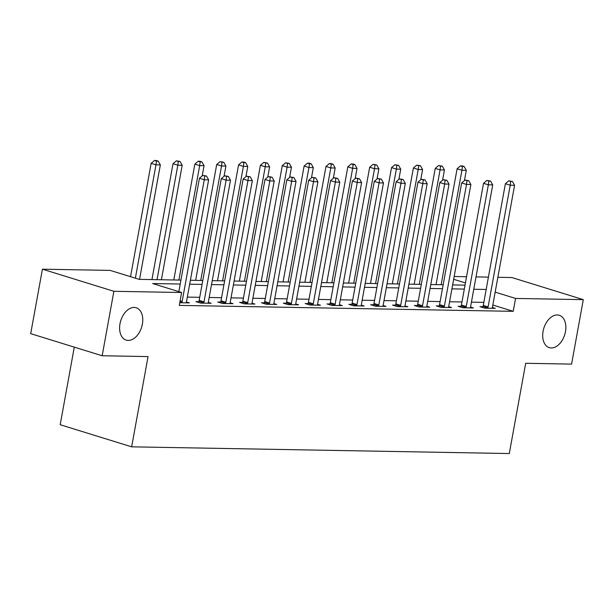 <?xml version="1.0" encoding="UTF-8"?>
<svg xmlns="http://www.w3.org/2000/svg" width="614" height="614" viewBox="0 0 614 614"><rect width="100%" height="100%" fill="white"/><g stroke="black" fill="none" stroke-linecap="round" stroke-linejoin="round"><path stroke-width="0.92" d="M543.091 331.268A16.939 10.937 -72.8 0 1 559.285 315.281A16.939 10.937 -72.8 0 1 565.463 331.66A16.939 10.937 -72.8 0 1 549.269 347.647A16.939 10.937 -72.8 0 1 543.091 331.268M119.999 323.739A16.939 10.937 -72.8 0 1 136.193 307.76A16.939 10.937 -72.8 0 1 142.379 324.138A16.939 10.937 -72.8 0 1 126.185 340.125A16.939 10.937 -72.8 0 1 119.999 323.739M74.294 347.14L60.195 424.719L131.657 446.831L509.29 453.539L525.691 363.288L571.588 364.11L583.3 299.64L515.553 298.442L495.168 292.134M131.657 446.831L148.058 356.58L102.17 355.759L30.7 333.655L42.412 269.193L110.159 270.398L139.132 279.355L180.93 280.099M454.16 276.515L466.556 276.73M476.011 276.899L488.414 277.121M497.87 277.29L511.83 277.536L583.3 299.64M180.217 284.029L152.656 283.538L181.629 292.502L179.288 305.396L513.212 311.329L492.827 305.028M483.824 302.364L471.429 302.142M461.974 301.973L449.571 301.75M440.115 301.589L427.72 301.367M418.264 301.198L405.862 300.975M396.414 300.806L384.011 300.591M374.555 300.423L362.16 300.2M352.705 300.031L340.302 299.809M330.846 299.64L318.451 299.425M308.995 299.256L296.593 299.033M287.145 298.864L274.742 298.642M265.286 298.481L252.891 298.258M243.436 298.089L231.033 297.867M221.577 297.698L209.182 297.483M199.727 297.314L187.331 297.092M179.772 302.725L189.342 302.902L186.464 302.011M198.721 301.658L195.874 301.604L200.709 303.101L211.193 303.285L208.315 302.395M220.572 302.05L217.732 301.996L222.56 303.493L233.051 303.677L230.166 302.786M242.43 302.433L239.583 302.387L244.41 303.876L254.902 304.068L252.024 303.17M264.281 302.825L261.441 302.771L266.269 304.268L276.76 304.452L273.875 303.562M286.139 303.209L283.292 303.162L288.119 304.651L298.611 304.843L295.733 303.953M307.99 303.6L305.143 303.546L309.978 305.043L320.462 305.227L317.584 304.337M329.841 303.991L327.001 303.938L331.829 305.434L342.32 305.618L339.435 304.728M351.699 304.375L348.852 304.329L353.679 305.818L364.171 306.01L361.293 305.12M373.55 304.767L370.71 304.713L375.538 306.209L386.022 306.394L383.144 305.503M395.408 305.158L392.561 305.104L397.388 306.601L407.88 306.785L405.002 305.895M417.259 305.542L414.412 305.496L419.247 306.985L429.731 307.177L426.853 306.279M439.11 305.933L436.27 305.879L441.098 307.376L451.589 307.56L448.704 306.67M460.968 306.317L458.121 306.271L462.948 307.76L473.44 307.952L470.562 307.061M482.819 306.708L479.979 306.655L484.807 308.151L495.291 308.335L492.413 307.445M102.17 355.759L113.882 291.297L42.412 269.193M513.212 311.329L515.553 298.442M181.629 292.502L113.882 291.297M486.165 289.47L473.77 289.248M464.314 289.079L451.919 288.864M442.464 288.695L430.061 288.473M420.605 288.304L408.21 288.081M398.755 287.912L386.352 287.697M376.896 287.529L364.501 287.306M355.046 287.137L342.65 286.915M333.195 286.753L320.792 286.531M311.336 286.362L298.941 286.139M289.486 285.971L277.083 285.756M267.635 285.587L255.232 285.364M245.777 285.195L233.381 284.973M223.926 284.804L211.523 284.589M202.067 284.42L189.672 284.198M465.435 282.939L453.654 279.293M190.386 280.268L202.781 280.491M212.237 280.659L224.64 280.882M234.095 281.043L246.49 281.266M255.946 281.435L268.349 281.657M277.797 281.826L290.199 282.041M299.655 282.21L312.05 282.432M321.506 282.601L333.909 282.824M343.364 282.993L355.759 283.207M365.215 283.376L377.618 283.599M387.066 283.768L399.468 283.99M408.924 284.152L421.319 284.374M430.775 284.543L443.178 284.766M452.633 284.934L465.028 285.149M181.698 302.763L181.844 302.441A2.648 1.712 107.2 0 0 182.143 301.474L204.262 179.772L208.637 179.848L186.518 301.558A2.648 1.712 107.2 0 0 186.464 302.518L186.495 302.848M178.835 291.635L199.435 178.275L204.262 179.772L204.738 175.995L206.481 176.026L202.804 175.397L204.738 175.995M202.804 175.397L199.435 178.275M208.637 179.848L206.481 176.026M139.547 279.362L160.346 164.913L155.979 164.836L151.144 163.339L130.544 276.699M156.447 161.052L158.197 161.091L156.263 160.492L154.513 160.461L156.447 161.052L155.979 164.836L135.372 278.196M158.197 161.091L160.346 164.913M151.144 163.339L154.513 160.461M203.549 303.155L203.694 302.825A2.648 1.712 107.2 0 0 204.001 301.865L226.121 180.155L230.488 180.232L208.369 301.942A2.648 1.712 107.2 0 0 208.323 302.909L208.353 303.239M198.391 302.387L198.867 301.336A2.648 1.712 107.2 0 0 199.174 300.369L221.286 178.666L226.121 180.155L226.589 176.379L228.339 176.41L224.655 175.781L226.589 176.379M224.655 175.781L221.286 178.666M230.488 180.232L228.339 176.41M225.407 303.539L225.553 303.216A2.648 1.712 107.2 0 0 225.852 302.257L247.972 180.547L252.339 180.623L230.227 302.334A2.648 1.712 107.2 0 0 230.173 303.301L230.204 303.623M220.242 302.771L220.725 301.72A2.648 1.712 107.2 0 0 221.025 300.76L243.144 179.05L247.972 180.547L248.44 176.771L250.19 176.801L246.513 176.172L248.44 176.771M246.513 176.172L243.144 179.05M252.339 180.623L250.19 176.801M247.258 303.93L247.404 303.6A2.648 1.712 107.2 0 0 247.711 302.641L269.822 180.938L274.197 181.015L252.078 302.717A2.648 1.712 107.2 0 0 252.032 303.684L252.062 304.014M242.1 303.162L242.576 302.111A2.648 1.712 107.2 0 0 242.875 301.152L264.995 179.441L269.822 180.938L270.298 177.154L272.048 177.185L268.364 176.563L270.298 177.154M268.364 176.563L264.995 179.441M274.197 181.015L272.048 177.185M161.398 279.754L182.197 165.296L177.83 165.22L173.002 163.731L151.942 279.585M178.298 161.444L180.048 161.474L176.371 160.845L178.298 161.444L177.83 165.22L157.03 279.677M180.048 161.474L182.197 165.296M173.002 163.731L176.371 160.845M202.198 175.919L204.055 165.688L199.68 165.611L194.853 164.115L173.8 279.976M200.156 161.835L201.906 161.866L199.972 161.267L198.222 161.236L200.156 161.835L199.68 165.611L178.881 280.068M201.906 161.866L204.055 165.688M194.853 164.115L198.222 161.236M224.049 176.302L225.906 166.079L221.539 165.995L216.711 164.506L195.651 280.36M222.007 162.219L223.757 162.249L220.081 161.628L222.007 162.219L221.539 165.995L200.74 280.452M223.757 162.249L225.906 166.079M216.711 164.506L220.081 161.628M269.109 304.314L269.262 303.991A2.648 1.712 107.2 0 0 269.561 303.032L291.681 181.322L296.048 181.399L273.928 303.109A2.648 1.712 107.2 0 0 273.882 304.076L273.913 304.406M263.951 303.546L264.427 302.495A2.648 1.712 107.2 0 0 264.734 301.535L286.853 179.833L291.681 181.322L292.149 177.546L293.899 177.576L290.222 176.947L292.149 177.546M290.222 176.947L286.853 179.833M296.048 181.399L293.899 177.576M245.899 176.694L247.764 166.463L243.39 166.386L238.562 164.89L217.509 280.752M243.865 162.61L245.608 162.641L243.681 162.042L241.931 162.012L243.865 162.61L243.39 166.386L222.59 280.844M245.608 162.641L247.764 166.463M238.562 164.89L241.931 162.012M290.967 304.705L291.113 304.383A2.648 1.712 107.2 0 0 291.412 303.423L313.531 181.713L317.906 181.79L295.787 303.5A2.648 1.712 107.2 0 0 295.733 304.46L295.764 304.79M285.802 303.938L286.285 302.886A2.648 1.712 107.2 0 0 286.584 301.927L308.704 180.217L313.531 181.713L314.007 177.937L315.749 177.968L312.073 177.339L314.007 177.937M312.073 177.339L308.704 180.217M317.906 181.79L315.749 177.968M267.758 177.078L269.615 166.855L265.248 166.778L260.413 165.281L239.36 281.143M265.716 163.002L267.466 163.032L263.782 162.403L265.716 163.002L265.248 166.778L244.441 281.227M267.466 163.032L269.615 166.855M260.413 165.281L263.782 162.403M312.818 305.097L312.963 304.767A2.648 1.712 107.2 0 0 313.27 303.807L335.39 182.097L339.757 182.181L317.638 303.884A2.648 1.712 107.2 0 0 317.591 304.851L317.622 305.181M307.66 304.329L308.136 303.278A2.648 1.712 107.2 0 0 308.443 302.318L330.555 180.608L335.39 182.097L335.858 178.321L337.608 178.352L333.924 177.722L335.858 178.321M333.924 177.722L330.555 180.608M339.757 182.181L337.608 178.352M289.608 177.469L291.466 167.238L287.099 167.161L282.271 165.673L261.211 281.527M287.567 163.385L289.317 163.416L285.64 162.787L287.567 163.385L287.099 167.161L266.299 281.619M289.317 163.416L291.466 167.238M282.271 165.673L285.64 162.787M334.668 305.48L334.822 305.158A2.648 1.712 107.2 0 0 335.121 304.199L357.241 182.488L361.608 182.565L339.496 304.275A2.648 1.712 107.2 0 0 339.442 305.242L339.473 305.565M329.511 304.713L329.994 303.661A2.648 1.712 107.2 0 0 330.294 302.702L352.413 180.992L357.241 182.488L357.709 178.712L359.459 178.743L355.782 178.114L357.709 178.712M355.782 178.114L352.413 180.992M361.608 182.565L359.459 178.743M311.467 177.86L313.324 167.63L308.949 167.553L304.122 166.056L283.069 281.918M309.425 163.777L311.175 163.808L309.241 163.209L307.491 163.178L309.425 163.777L308.949 167.553L288.15 282.01M311.175 163.808L313.324 167.63M304.122 166.056L307.491 163.178M356.527 305.872L356.673 305.549A2.648 1.712 107.2 0 0 356.972 304.582L379.091 182.88L383.466 182.957L361.347 304.667A2.648 1.712 107.2 0 0 361.301 305.626L361.331 305.956M351.361 305.104L351.845 304.053A2.648 1.712 107.2 0 0 352.144 303.093L374.264 181.383L379.091 182.88L379.567 179.104L381.317 179.135L377.633 178.505L379.567 179.104M377.633 178.505L374.264 181.383M383.466 182.957L381.317 179.135M333.318 178.244L335.175 168.021L330.808 167.944L325.98 166.448L304.92 282.302M331.276 164.161L333.026 164.199L331.092 163.6L329.35 163.57L331.276 164.161L330.808 167.944L310.009 282.394M333.026 164.199L335.175 168.021M325.98 166.448L329.35 163.57M378.377 306.263L378.531 305.933A2.648 1.712 107.2 0 0 378.83 304.974L400.95 183.264L405.317 183.34L383.197 305.051A2.648 1.712 107.2 0 0 383.151 306.018L383.182 306.348M373.22 305.496L373.696 304.444A2.648 1.712 107.2 0 0 374.003 303.477L396.122 181.775L400.95 183.264L401.418 179.488L403.168 179.518L399.491 178.889L401.418 179.488M399.491 178.889L396.122 181.775M405.317 183.34L403.168 179.518M355.168 178.636L357.033 168.405L352.659 168.328L347.831 166.839L326.778 282.693M353.134 164.552L354.877 164.583L352.95 163.984L351.2 163.953L353.134 164.552L352.659 168.328L331.859 282.785M354.877 164.583L357.033 168.405M347.831 166.839L351.2 163.953M400.236 306.647L400.382 306.325A2.648 1.712 107.2 0 0 400.681 305.365L422.8 183.655L427.175 183.732L405.056 305.442A2.648 1.712 107.2 0 0 405.002 306.409L405.033 306.731M395.071 305.879L395.554 304.828A2.648 1.712 107.2 0 0 395.853 303.869L417.973 182.158L422.8 183.655L423.276 179.879L425.018 179.91L421.342 179.28L423.276 179.879M421.342 179.28L417.973 182.158M427.175 183.732L425.018 179.91M377.027 179.027L378.884 168.796L374.517 168.72L369.682 167.223L348.629 283.085M374.985 164.943L376.735 164.974L373.051 164.345L374.985 164.943L374.517 168.72L353.71 283.177M376.735 164.974L378.884 168.796M369.682 167.223L373.051 164.345M422.087 307.038L422.232 306.708A2.648 1.712 107.2 0 0 422.539 305.749L444.659 184.047L449.026 184.123L426.907 305.826A2.648 1.712 107.2 0 0 426.86 306.793L426.891 307.123M416.929 306.271L417.405 305.219A2.648 1.712 107.2 0 0 417.712 304.26L439.824 182.55L444.659 184.047L445.127 180.263L446.877 180.293L443.193 179.672L445.127 180.263M443.193 179.672L439.824 182.55M449.026 184.123L446.877 180.293M398.877 179.411L400.735 169.188L396.368 169.103L391.54 167.614L370.48 283.468M396.836 165.327L398.586 165.358L394.909 164.736L396.836 165.327L396.368 169.103L375.568 283.561M398.586 165.358L400.735 169.188M391.54 167.614L394.909 164.736M443.937 307.422L444.091 307.1A2.648 1.712 107.2 0 0 444.39 306.14L466.51 184.43L470.877 184.507L448.765 306.217A2.648 1.712 107.2 0 0 448.711 307.184L448.742 307.514M438.78 306.655L439.263 305.603A2.648 1.712 107.2 0 0 439.563 304.644L461.682 182.941L466.51 184.43L466.978 180.654L468.728 180.685L465.051 180.055L466.978 180.654M465.051 180.055L461.682 182.941M470.877 184.507L468.728 180.685M420.736 179.802L422.593 169.571L418.218 169.495L413.391 167.998L392.338 283.86M418.694 165.719L420.444 165.749L416.76 165.12L418.694 165.719L418.218 169.495L397.419 283.952M420.444 165.749L422.593 169.571M413.391 167.998L416.76 165.12M465.796 307.814L465.942 307.491A2.648 1.712 107.2 0 0 466.241 306.532L488.36 184.822L492.735 184.898L470.616 306.609A2.648 1.712 107.2 0 0 470.57 307.568L470.593 307.898M460.63 307.046L461.114 305.995A2.648 1.712 107.2 0 0 461.413 305.035L483.533 183.325L488.36 184.822L488.836 181.046L490.586 181.076L486.902 180.447L488.836 181.046M486.902 180.447L483.533 183.325M492.735 184.898L490.586 181.076M442.587 180.186L444.444 169.963L440.077 169.886L435.249 168.389L414.189 284.251M440.545 166.11L442.295 166.141L438.611 165.511L440.545 166.11L440.077 169.886L419.278 284.336M442.295 166.141L444.444 169.963M435.249 168.389L438.611 165.511M487.646 308.205L487.8 307.875A2.648 1.712 107.2 0 0 488.099 306.916L510.219 185.205L514.586 185.29L492.466 306.992A2.648 1.712 107.2 0 0 492.42 307.959L492.451 308.289M482.489 307.437L482.965 306.386A2.648 1.712 107.2 0 0 483.272 305.427L505.391 183.716L510.219 185.205L510.687 181.429L512.437 181.46L508.76 180.831L510.687 181.429M508.76 180.831L505.391 183.716M514.586 185.29L512.437 181.46M464.437 180.577L466.302 170.347L461.928 170.27L457.1 168.781L436.047 284.635M462.403 166.494L464.146 166.524L462.219 165.926L460.469 165.895L462.403 166.494L461.928 170.27L441.128 284.727M464.146 166.524L466.302 170.347M457.1 168.781L460.469 165.895M181.844 302.441L179.933 301.842M182.143 301.474L180.109 300.845M203.694 302.825L198.867 301.336M204.001 301.865L199.174 300.369M225.553 303.216L220.725 301.72M225.852 302.257L221.025 300.76M247.404 303.6L242.576 302.111M247.711 302.641L242.875 301.152M269.262 303.991L264.427 302.495M269.561 303.032L264.734 301.535M291.113 304.383L286.285 302.886M291.412 303.423L286.584 301.927M312.963 304.767L308.136 303.278M313.27 303.807L308.443 302.318M334.822 305.158L329.994 303.661M335.121 304.199L330.294 302.702M356.673 305.549L351.845 304.053M356.972 304.582L352.144 303.093M378.531 305.933L373.696 304.444M378.83 304.974L374.003 303.477M400.382 306.325L395.554 304.828M400.681 305.365L395.853 303.869M422.232 306.708L417.405 305.219M422.539 305.749L417.712 304.26M444.091 307.1L439.263 305.603M444.39 306.14L439.563 304.644M465.942 307.491L461.114 305.995M466.241 306.532L461.413 305.035M487.8 307.875L482.965 306.386M488.099 306.916L483.272 305.427"/></g></svg>
